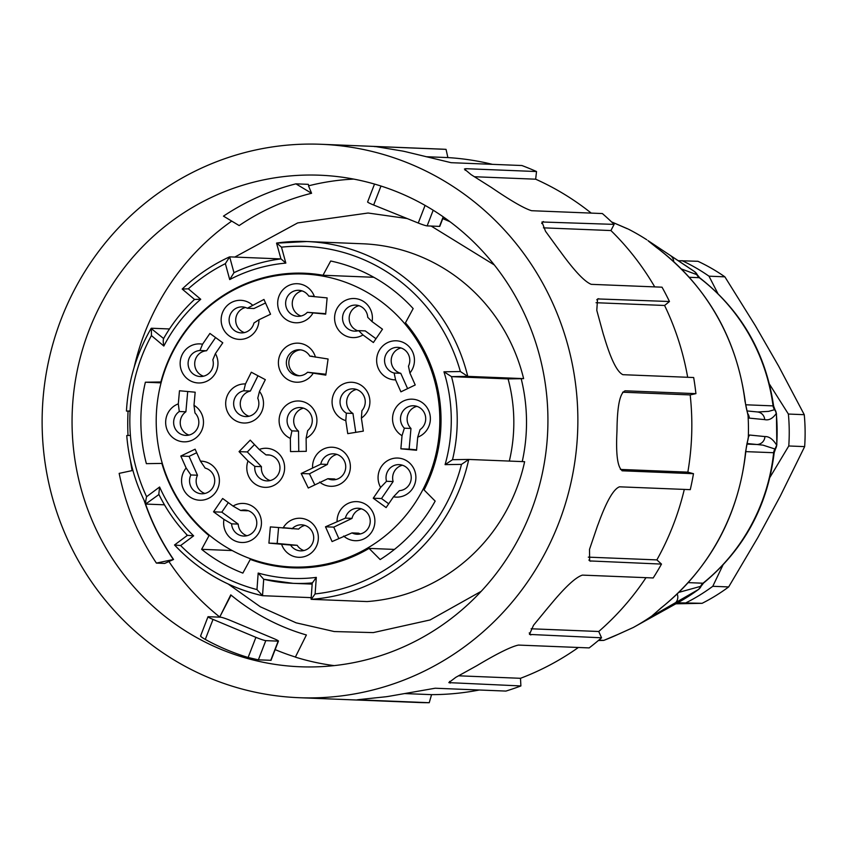 <?xml version="1.0" encoding="UTF-8"?>
<svg xmlns="http://www.w3.org/2000/svg" width="847" height="847" viewBox="0 0 847 847"><rect width="100%" height="100%" fill="white"/><g stroke="black" fill="none" stroke-linecap="round" stroke-linejoin="round"><path stroke-width="1.27" d="M678.203 260.696L697.939 261.289A188.955 182.772 92.3 0 1 724.873 276.831L708.992 276.186L717.854 293.475M682.047 260.654A188.955 182.772 92.3 0 1 708.992 276.186M769.468 384.167L788.377 414.045L804.258 414.691A188.955 182.772 92.3 0 1 804.65 446.613L780.235 496.194L757.853 537.538L728.664 586.929A188.955 182.772 92.3 0 1 702.11 603.318L677.706 602.778M788.377 414.045A188.955 182.772 92.3 0 1 788.769 445.977L804.65 446.613M728.664 586.929L712.782 586.293A188.955 182.772 92.3 0 1 686.229 602.672M804.258 414.691L778.647 366.158L755.259 325.544L724.873 276.831M675.853 603.816L702.11 603.318M769.955 477.327L788.769 445.977M712.782 586.293L722.904 565.14M223.481 216.144L239.161 225.567A236.366 228.626 92.3 0 1 311.58 193.275L308.499 185.842A244.349 236.345 92.3 0 1 353.707 179.098M128.013 435.453A244.349 236.345 92.3 0 1 127.759 426.899A244.349 236.345 92.3 0 1 128.056 411.155M134.112 367.46A244.349 236.345 92.3 0 1 231.739 221.099M231.072 595.123L219.733 617.018A244.349 236.345 92.3 0 1 168.934 561.529M132.121 470.593A244.349 236.345 92.3 0 1 130.385 460.249M219.733 617.018L230.765 594.869A219.913 212.713 -87.7 0 0 306.392 634.975L295.359 657.124A244.349 236.345 92.3 0 0 334.173 665.615M450.075 221.787A219.913 212.713 -87.7 0 0 442.769 218.632M275.148 649.617A244.349 236.345 -87.7 0 0 295.412 657.028M449.503 221.363A219.913 212.713 -87.7 0 0 442.812 218.505M308.859 185.747L308.276 184.339L295.889 183.841L311.58 193.275M223.47 216.133C245.895 201.226 270.024 190.459 295.889 183.841M271.008 660.3L258.367 659.845L248.118 657.484L255.91 637.346A8.142 0.688 21.1 0 0 265.789 640.639L278.176 641.137A8.142 0.688 21.1 0 0 278.451 641.073A8.142 0.688 21.1 0 0 273.422 638.426L230.543 620.502A8.142 0.688 21.1 0 0 220.654 617.198L208.277 616.701A8.142 0.688 21.1 0 0 207.991 616.775A8.142 0.688 21.1 0 0 213.02 619.411L205.281 639.432C201.501 637.262 200.03 636.076 200.866 635.885M248.129 657.484A247.155 234.365 96.5 0 1 205.281 639.432M255.91 637.346L213.02 619.411M380.991 186.044L373.654 205.016L418.259 223.026L425.078 205.398M443.405 216.97L439.794 226.329A8.142 0.688 -158.9 0 1 439.508 226.393L427.132 225.895A8.142 0.688 -158.9 0 1 418.259 223.026M373.654 205.016A8.142 0.688 -158.9 0 1 367.609 201.957L374.522 184.074M173.55 559.475L156.441 563.086L164.678 563.435L173.55 559.475A236.197 228.468 92.3 0 1 144.699 501.551M144.032 500.175A236.197 228.468 -87.7 0 0 173.339 559.465M156.409 563.107C138.199 535.78 125.79 505.871 119.162 473.378M119.194 473.367L132.905 470.424M530.91 511.726A245.969 237.922 -87.7 0 0 319.859 175.213A245.969 237.922 -87.7 0 0 72.26 411.451A245.969 237.922 -87.7 0 0 300.124 666.769A245.969 237.922 -87.7 0 0 530.91 511.726M558.713 523.139A276.927 267.864 92.3 0 1 298.885 697.695A276.927 267.864 92.3 0 1 42.35 410.244A276.927 267.864 92.3 0 1 321.098 144.286A276.927 267.864 92.3 0 1 558.713 523.139M479.275 690.009A268.774 259.976 92.3 0 1 431.557 694.646L429.238 702.714L357.233 699.77M298.885 697.695L418.662 702.502A276.927 267.864 -87.7 0 0 429.238 702.714M431.557 694.646L404.527 693.566M358.493 699.633L386.147 696.732A276.927 267.864 -87.7 0 0 388.741 696.34L435.167 688.23L505.924 691.078A276.927 267.864 -87.7 0 0 520.894 685.943L448.825 682.629L455.813 677.325L474.659 666.896A276.927 267.864 -87.7 0 0 476.977 665.604C497.136 653.556 510.953 646.706 518.417 645.075L589.173 647.913A276.927 267.864 -87.7 0 0 601.55 637.802L529.449 634.414L533.536 625.245L548.051 607.595A276.927 267.864 -87.7 0 0 549.798 605.563C564.801 587.32 575.685 577.167 582.44 575.113L653.185 577.961A276.927 267.864 -87.7 0 0 661.496 564.091L589.65 560.926L589.512 549.375L597.463 525.966A276.927 267.864 -87.7 0 0 597.95 524.717A276.927 267.864 -87.7 0 0 598.437 523.446C606.537 501.212 613.567 488.994 619.506 486.813L690.263 489.651A276.927 267.864 -87.7 0 0 693.481 473.695L622.323 470.805M578.385 647.479A268.774 259.976 92.3 0 1 520.492 678.299L520.894 685.943M520.492 678.299L458.481 675.8M646.007 577.665A268.774 259.976 92.3 0 1 598.744 631.491L601.55 637.802M598.744 631.491L531.133 628.781M684.302 489.407A268.774 259.976 92.3 0 1 656.859 559.899L661.496 564.091M656.859 559.899L588.316 557.146M622.619 392.203L690.178 394.914A268.774 259.976 92.3 0 1 687.838 472.139L693.481 473.695M687.838 472.139L620.406 469.429M621.92 470.688L622.736 470.858C617.717 468.402 615.79 455.411 616.934 431.875A276.927 267.864 -87.7 0 0 617.008 429.164C617.304 405.628 620.015 392.839 625.16 390.806L695.916 393.643L690.178 394.914M695.916 393.643A276.927 267.864 -87.7 0 0 693.672 377.529L622.916 374.692C617.114 372.034 610.846 359.35 604.112 336.661A276.927 267.864 -87.7 0 0 603.286 334.089L596.786 310.362L597.569 298.927L669.469 301.511L664.588 305.471A268.774 259.976 92.3 0 1 687.669 377.286M596.044 302.718L664.588 305.471M669.469 301.511A276.927 267.864 -87.7 0 0 662.026 287.186L591.27 284.338C584.663 281.776 574.414 270.924 560.545 251.803A276.927 267.864 -87.7 0 0 558.925 249.674L545.521 231.284L541.964 221.988L614.117 224.381L610.92 230.553A268.774 259.976 92.3 0 1 654.72 286.889M543.446 227.843L610.92 230.553M614.117 224.381A276.927 267.864 -87.7 0 0 602.365 213.55L531.609 210.712C524.272 208.51 510.9 200.792 491.504 187.547A276.927 267.864 -87.7 0 0 489.27 186.128L471.112 174.651L464.421 169.04L465.765 168.691L536.522 171.539L535.664 179.193A268.774 259.976 92.3 0 1 591.227 213.105M474.32 176.727L535.664 179.193M536.522 171.539A276.927 267.864 -87.7 0 0 521.89 165.525L451.133 162.688L405.29 151.634A276.927 267.864 -87.7 0 0 402.727 151.084L375.306 146.52L446.051 149.358L447.872 157.584A268.774 259.976 92.3 0 1 492.382 164.339M426.115 156.716L447.872 157.584M374.035 146.489L375.295 146.647M446.051 149.358A276.927 267.864 -87.7 0 0 440.885 149.104L321.098 144.286M627.309 228.722L613.779 222.867A224.222 216.885 -87.7 0 0 611.576 221.925M614.001 222.962A8.142 1.938 113.3 0 0 613.906 222.899L627.807 228.881M746.959 410.933L757.79 411.981L768.621 411.377L774.889 409.599A8.142 8.068 114.6 0 1 776.297 413.516L776.18 413.601C772.644 418.598 768.811 420.599 764.703 419.614L749.33 418.132L748.049 415.602L744.968 401.055A224.222 216.885 -87.7 0 0 656.573 247.546L648.611 241.226M745.688 404.781L773.067 405.882A8.142 7.877 92.3 0 0 774.507 409.556A8.142 7.951 27.5 0 1 776.18 413.601M757.493 411.96A8.142 8.078 95.6 0 1 764.703 419.614M747.943 413.961A8.142 8.078 95.6 0 1 749.33 418.132M747.594 412.881L748.039 415.146M747.605 412.891C747.837 414.617 745.752 406.592 745.18 401.107L744.968 401.055M745.18 401.107C736.318 337.275 706.843 286.117 656.753 247.62A8.142 1.726 126.6 0 0 656.573 247.546M673.714 261.585A8.142 7.93 -56.4 0 0 670.093 255.328L694.604 271.633A193.285 186.965 -87.7 0 0 691.787 269.717L694.614 271.643A8.142 8.015 -56.5 0 1 697.261 274.788L696.806 274.629A8.142 7.379 -55.8 0 0 694.318 271.442M775.005 409.694L773.607 405.988A16.294 0.731 -7.5 0 0 773.067 405.882A191.401 185.133 -87.7 0 0 699.251 277.689A8.142 7.877 92.3 0 1 696.806 274.629L681.475 269.007M694.614 271.643L697.261 274.788M678.934 592.339L701.062 586.24A8.142 8.025 62.8 0 1 698.489 589.47L651.163 616.69L660.978 608.008A224.222 216.885 -87.7 0 0 745.582 451.758L748.314 437.338L749.531 435.03L764.905 436.565C769.012 436.353 772.898 439.148 776.561 444.961L776.688 445.067A193.285 186.965 -87.7 0 0 776.297 413.516M698.616 589.374L701.062 586.24M688.262 582.63L702.989 583.223A8.142 7.877 92.3 0 0 700.607 586.357A8.142 7.432 57.3 0 1 698.203 589.639M677.187 594.022A8.142 7.962 60.9 0 1 674.35 603.784M652.751 615.271A8.142 7.962 60.9 0 1 651.163 616.69M661.316 607.744A8.142 1.588 -128.2 0 1 661.2 607.924L651.788 616.055M745.582 451.758L745.794 451.747C738.499 515.823 710.294 567.882 661.189 607.934A8.142 1.588 -128.2 0 1 660.978 608.008M745.794 451.747C746.334 445.628 748.155 438.344 747.89 440.228L748.314 437.804M776.815 445.035L774.984 449.016L763.02 445.151L756.922 444.495A8.142 8.078 -84.4 0 0 764.905 436.565M701.242 586.071L703.539 583.064A16.294 3.155 51.2 0 1 702.989 583.223A191.401 185.133 -87.7 0 0 773.639 452.743A8.142 7.877 92.3 0 1 774.984 449.016A8.142 7.898 -25.9 0 0 776.561 444.961M775.376 449.026A8.142 8.078 -105.1 0 0 776.688 445.067M598.893 640.078L603.678 640.417A224.222 216.885 -87.7 0 0 618.808 634.032L633.312 627.479L618.966 633.99A8.142 1.853 -115.1 0 1 618.808 634.032M634.265 626.949L666.494 609.014M748.314 437.338A223.979 216.652 -87.7 0 0 748.049 415.602M646.79 239.765A223.979 216.652 -87.7 0 0 628.453 229.177M633.312 627.479A223.979 216.652 -87.7 0 0 634.075 627.055A223.979 216.652 -87.7 0 0 651.396 616.32M445.088 464.632L452.531 459.699L468.74 459.445A179.183 173.317 92.3 0 1 311.23 599.327L367.09 601.561A179.183 173.317 -87.7 0 0 524.632 461.689L468.772 459.445L461.499 464.378L445.088 464.632A158.008 152.841 -87.7 0 0 443.955 371.801L451.515 376.64L467.756 376.375L523.615 378.62A179.183 173.317 -87.7 0 0 362.717 243.777L306.858 241.533A179.183 173.317 92.3 0 1 467.756 376.375L460.366 371.537A174.302 168.595 -87.7 0 0 281.49 247.165L285.831 263.099L280.992 258.886M523.615 378.62L521.191 378.704A176.017 170.258 92.3 0 1 522.239 461.594M299.679 375.772A13.033 12.61 92.3 0 1 300.717 349.853M325.926 374.258L307.567 372.257A13.033 12.61 92.3 0 1 286.371 362.251A13.033 12.61 92.3 0 1 309.833 356.132L312.31 356.238M298.769 451.451L298.525 431.134A13.033 12.61 92.3 0 1 303.48 408.148M291.919 430.869A13.033 12.61 92.3 0 1 300.187 407.555A13.033 12.61 92.3 0 1 307.673 430.625L306.116 438.153L306.275 451.335L290.521 451.578L290.352 438.407L291.919 430.869L298.525 431.134M204.942 493.462A13.033 12.61 92.3 0 1 197.478 475.231L189.072 456.374L196.695 452.722M190.871 474.966L186.139 467.999L180.813 456.046L195.117 449.196L200.453 461.149L205.175 468.105A13.033 12.61 92.3 0 1 201.618 493.78A13.033 12.61 92.3 0 1 190.871 474.966L197.478 475.231M189.029 435.072A13.033 12.61 92.3 0 1 185.895 411.78L187.706 391.515M179.289 411.515L178.304 403.881L179.479 390.753L195.17 392.203L193.995 405.332L194.979 412.965A13.033 12.61 92.3 0 1 185.705 435.39A13.033 12.61 92.3 0 1 179.289 411.515L185.895 411.78M203.502 376.195A13.033 12.61 92.3 0 1 206.562 350.753L215.583 337.561M199.956 350.489L202.549 344.21L209.918 333.432L222.782 342.802L215.413 353.58L212.819 359.859A13.033 12.61 92.3 0 1 200.188 376.523A13.033 12.61 92.3 0 1 188.098 363.649A13.033 12.61 92.3 0 1 199.956 350.489L206.562 350.753M407.598 388.625L400.769 373.315A13.033 12.61 92.3 0 1 401.002 347.958M394.151 373.051A13.033 12.61 92.3 0 1 397.719 347.365A13.033 12.61 92.3 0 1 408.466 366.19L409.895 373.019L415.221 384.972L400.906 391.833L395.581 379.869L394.151 373.051L400.769 373.315M416.586 449.842L409.122 449.143L410.975 428.455A13.033 12.61 92.3 0 1 416.925 406.348M404.358 428.19A13.033 12.61 92.3 0 1 413.632 405.766A13.033 12.61 92.3 0 1 420.048 429.641L417.719 437.147L416.555 450.265L400.864 448.815L402.029 435.686L404.358 428.19L410.975 428.455M388.709 503.796L381.521 498.544L393.124 481.551A13.033 12.61 92.3 0 1 402.441 465.225M386.518 481.287A13.033 12.61 92.3 0 1 399.149 464.632A13.033 12.61 92.3 0 1 411.24 477.507A13.033 12.61 92.3 0 1 399.382 490.667L393.484 496.808L386.116 507.586L373.252 498.216L380.621 487.438L386.518 481.287L393.124 481.551M292.024 528.824A13.033 12.61 92.3 0 1 313.697 538.353A13.033 12.61 92.3 0 1 290.574 545.044L268.912 543.128L270.362 526.898L298.631 529.089A13.033 12.61 92.3 0 1 304.909 525.415M303.904 550.539A13.033 12.61 92.3 0 1 297.191 545.309L277.17 543.456L278.578 527.66M283.29 527.67L292.331 528.507M290.574 545.044L297.191 545.309M338.768 538.374L333.75 527.13L352.003 518.396A13.033 12.61 92.3 0 1 361.436 508.803M360.43 533.938A13.033 12.61 92.3 0 1 358.599 533.165L351.992 532.901L332.077 541.572L325.492 526.802L345.396 518.12A13.033 12.61 92.3 0 1 370.224 521.741A13.033 12.61 92.3 0 1 351.992 532.901M352.003 518.396L345.396 518.12M357.953 330.828A13.033 12.61 92.3 0 1 358.959 305.693M375.983 338.726L365.237 330.902L358.63 330.637A13.033 12.61 92.3 0 1 342.559 317.614A13.033 12.61 92.3 0 1 355.676 305.1A13.033 12.61 92.3 0 1 367.736 317.318L372.077 321.616L382.484 329.208L373.389 342.527L362.982 334.946L358.63 330.637M301.034 316.005A13.033 12.61 92.3 0 1 302.04 290.881M325.714 313.686L307.313 312.331A13.033 12.61 92.3 0 1 285.64 302.803A13.033 12.61 92.3 0 1 308.763 296.111L314.29 296.334M244.508 332.617A13.033 12.61 92.3 0 1 245.514 307.482M247.345 308.255L263.957 299.446L270.542 314.226L258.96 319.764L253.941 323.025A13.033 12.61 92.3 0 1 229.114 319.414A13.033 12.61 92.3 0 1 247.345 308.255L253.962 308.52L265.524 302.982M240.707 510.519A13.033 12.61 92.3 0 1 256.779 523.531A13.033 12.61 92.3 0 1 243.661 536.056A13.033 12.61 92.3 0 1 231.602 523.838L223.957 519.402L213.539 511.821L222.645 498.491L233.052 506.083L240.707 510.519L247.313 510.783A13.033 12.61 92.3 0 1 247.991 510.593M246.985 535.728A13.033 12.61 92.3 0 1 238.208 524.102L221.808 512.149L228.309 502.62M231.602 523.838L238.208 524.102M249.05 416.248A13.033 12.61 92.3 0 1 250.373 391.049L257.986 375.761M243.756 390.785L245.471 383.956L251.315 372.225L265.323 379.657L259.478 391.388L257.763 398.206A13.033 12.61 92.3 0 1 245.736 416.576A13.033 12.61 92.3 0 1 243.756 390.785L250.373 391.049M270.161 480.567A13.033 12.61 92.3 0 1 261.448 466.676L247.303 451.949L254.502 444.569M269.727 455.061L266.032 454.913A13.033 12.61 92.3 0 1 279.955 468.38A13.033 12.61 92.3 0 1 266.837 480.895A13.033 12.61 92.3 0 1 254.841 466.411L261.448 466.676M314.724 484.643L309.441 473.822L327.397 464.431A13.033 12.61 92.3 0 1 336.926 454.405M335.92 479.529A13.033 12.61 92.3 0 1 334.48 478.957L327.874 478.693L308.266 488.02L301.183 473.494L320.78 464.167A13.033 12.61 92.3 0 1 345.714 467.343A13.033 12.61 92.3 0 1 327.874 478.693M327.397 464.431L320.78 464.167M355.772 432.341L352.955 413.442A13.033 12.61 92.3 0 1 356.46 389.44M346.349 413.177A13.033 12.61 92.3 0 1 353.167 388.847A13.033 12.61 92.3 0 1 361.923 410.668L361.394 418.1L363.321 431.123L347.746 433.643L345.809 420.62L346.349 413.177L352.955 413.442M309.833 356.132L328.075 359.001L325.799 375.126L307.567 372.257M313.189 373.262A19.545 18.909 92.3 0 1 283.597 376.184A19.545 18.909 92.3 0 1 287.874 345.777A19.545 18.909 92.3 0 1 315.455 357.138M290.352 438.407A19.545 18.909 92.3 0 1 283.014 408.656A19.545 18.909 92.3 0 1 312.723 408.19A19.545 18.909 92.3 0 1 306.116 438.153M180.813 456.046L189.072 456.374M200.453 461.149A19.545 18.909 92.3 0 1 218.875 485.204A19.545 18.909 92.3 0 1 191.888 498.131A19.545 18.909 92.3 0 1 186.139 467.999M193.995 405.332A19.545 18.909 92.3 0 1 198.293 435.718A19.545 18.909 92.3 0 1 168.701 432.976A19.545 18.909 92.3 0 1 178.304 403.881M215.413 353.58A19.545 18.909 92.3 0 1 204.434 382.156A19.545 18.909 92.3 0 1 180.167 364.485A19.545 18.909 92.3 0 1 202.549 344.21M395.581 379.869A19.545 18.909 92.3 0 1 377.159 355.814A19.545 18.909 92.3 0 1 404.146 342.897A19.545 18.909 92.3 0 1 409.895 373.019M409.122 449.143L400.864 448.815M402.029 435.686A19.545 18.909 92.3 0 1 397.741 405.3A19.545 18.909 92.3 0 1 427.333 408.042A19.545 18.909 92.3 0 1 417.719 437.147M381.521 498.544L373.252 498.216M380.621 487.438A19.545 18.909 92.3 0 1 391.6 458.862A19.545 18.909 92.3 0 1 415.866 476.543A19.545 18.909 92.3 0 1 393.484 496.808M268.912 543.128L277.17 543.456M283.057 528.073A19.545 18.909 92.3 0 1 312.458 523.562A19.545 18.909 92.3 0 1 309.727 554.15A19.545 18.909 92.3 0 1 281.606 544.303M333.75 527.13L325.492 526.802M337.074 521.254A19.545 18.909 92.3 0 1 360.388 502.144A19.545 18.909 92.3 0 1 372.818 530.021A19.545 18.909 92.3 0 1 343.66 536.035M362.982 334.946A19.545 18.909 92.3 0 1 335.37 323.67A19.545 18.909 92.3 0 1 352.532 298.536A19.545 18.909 92.3 0 1 372.077 321.616M308.763 296.111L327.122 297.9L325.672 314.121L307.313 312.331M312.977 312.945A19.545 18.909 92.3 0 1 283.576 317.466A19.545 18.909 92.3 0 1 286.307 286.868A19.545 18.909 92.3 0 1 314.428 296.725M258.96 319.764A19.545 18.909 92.3 0 1 235.646 338.874A19.545 18.909 92.3 0 1 223.216 311.008A19.545 18.909 92.3 0 1 252.374 304.994M213.539 511.821L221.808 512.149M233.052 506.083A19.545 18.909 92.3 0 1 260.664 517.358A19.545 18.909 92.3 0 1 243.502 542.482A19.545 18.909 92.3 0 1 223.957 519.402M259.478 391.388A19.545 18.909 92.3 0 1 252.448 421.245A19.545 18.909 92.3 0 1 226.033 407.248A19.545 18.909 92.3 0 1 245.471 383.956M254.841 466.411L248.012 460.959L239.045 451.62L250.236 440.133L259.214 449.471L266.032 454.913M239.045 451.62L247.303 451.949M259.214 449.471A19.545 18.909 92.3 0 1 284.497 465.532A19.545 18.909 92.3 0 1 263.385 487.216A19.545 18.909 92.3 0 1 248.012 460.959M309.441 473.822L301.183 473.494M312.564 467.533A19.545 18.909 92.3 0 1 335.232 447.597A19.545 18.909 92.3 0 1 348.593 474.998A19.545 18.909 92.3 0 1 319.658 482.059M345.809 420.62A19.545 18.909 92.3 0 1 334.533 392.225A19.545 18.909 92.3 0 1 363.903 387.492A19.545 18.909 92.3 0 1 361.394 418.1M299.806 567.088A146.605 141.809 92.3 0 1 292.109 567.003A146.605 141.809 92.3 0 1 156.324 414.808A146.605 141.809 92.3 0 1 303.904 274.026A146.605 141.809 92.3 0 1 439.815 422.24A146.605 141.809 92.3 0 1 299.806 567.088M394.448 549.417L369.059 548.401A147.42 142.592 92.3 0 1 300.23 567.924A147.42 142.592 92.3 0 1 292.511 567.829A147.42 142.592 92.3 0 1 250.278 559.412L242.856 573.101A162.899 157.563 92.3 0 1 201.628 549.322L232.205 550.55M250.278 559.412L252.575 559.507M161.279 381.997L160.888 381.976A147.42 142.592 92.3 0 1 304.338 273.221A147.42 142.592 92.3 0 1 322.993 275.254L330.701 261.003A162.899 157.563 92.3 0 1 413.167 308.573L405.459 322.813A147.42 142.592 92.3 0 1 424.061 489.937L435.167 501.096A162.899 157.563 92.3 0 1 380.165 559.56L369.059 548.401M322.993 275.254L373.823 277.287M209.961 535.664L209.04 535.632A147.42 142.592 92.3 0 1 161.883 463.415L146.372 463.658A162.899 157.563 92.3 0 1 145.377 382.219L161.057 382.855M145.377 382.219L160.888 381.976M201.628 549.322L209.04 535.632M276.577 243.227L280.95 258.896C264.539 260.982 248.817 265.598 233.793 272.755M285.831 263.099A158.008 152.841 -87.7 0 0 229.706 279.584L233.973 272.702L229.653 256.863L225.366 263.65A174.302 168.595 -87.7 0 0 188.33 288.827L200.739 299.277L194.524 299.446M200.739 299.277A158.008 152.841 -87.7 0 0 163.831 346.042C163.079 342.103 163.037 339.626 163.704 338.62L163.46 338.8C171.825 324.009 182.179 310.891 194.524 299.436L182.19 289.049C196.26 275.667 212.015 264.952 229.484 256.906M187.547 535.336L193.645 535.844L180.633 545.542A174.302 168.595 -87.7 0 0 256.98 589.586L258.176 573.059A158.008 152.841 -87.7 0 0 316.312 577.389L312.416 582.895A162.899 157.563 -87.7 0 1 293.126 583.339A162.899 157.563 -87.7 0 1 263.703 579.263L258.176 573.059M164.456 504.812L146.097 504.081C145.483 503.033 145.652 500.577 146.595 496.713L159.596 487.004L158.812 494.225C166.266 509.481 175.816 523.181 187.441 535.336L174.524 544.981C198.96 570.889 228.267 587.776 262.454 595.685M130.089 411.24L126.605 411.091L130.11 410.975A174.302 168.595 -87.7 0 0 130.406 435.4L126.902 435.527M509.333 461.075A162.899 157.563 -87.7 0 0 508.094 378.905L521.191 378.704M468.751 459.445L452.51 459.699A162.899 157.563 -87.7 0 0 451.515 376.64L508.094 378.905M281.49 247.165L276.673 243.047A179.183 173.317 92.3 0 1 306.858 241.533L276.546 243.163M182.296 289.06L188.33 288.827M163.609 338.546L151.115 328.456M169.485 328.964L151.369 328.234L151.422 335.581A174.302 168.595 -87.7 0 0 130.11 410.975M158.929 494.5L145.864 503.891C135.065 482.441 128.691 459.667 126.754 435.559M262.39 595.663A179.183 173.317 92.3 0 1 174.62 544.992L180.633 545.542M311.188 597.643L262.517 595.695L256.98 589.586M311.23 599.327L315.116 593.916A174.302 168.595 -87.7 0 0 461.499 464.378M229.653 256.863L280.77 258.917M270.754 660.342L278.176 641.137M265.789 640.639L258.367 659.845M433.188 210.225L427.132 225.895M439.508 226.393L443.203 216.832M450.138 683.106L449.598 681.39M530.804 634.964L529.237 632.91M590.74 561.254L588.877 560.068M596.743 299.774L598.723 298.673M541.688 223.481L543.361 221.533M465.151 170.3L465.765 168.691M746.874 444.093L756.922 444.495L746.99 443.521M598.395 640.501L603.625 640.417L598.395 640.501M689.278 277.287L699.251 277.689A16.294 3.43 -52.9 0 1 699.749 277.848L697.42 274.968M745.805 451.631L774.179 452.732L775.503 448.942M678.426 602.376A193.285 186.965 -87.7 0 0 698.489 589.47L678.426 602.376L665.467 609.596M280.844 258.907A162.899 157.563 -87.7 0 0 233.973 272.702M159.596 487.004A158.008 152.841 -87.7 0 0 193.645 535.844M316.312 577.389L315.116 593.916M443.955 371.801L460.366 371.537M229.706 279.584L225.366 263.65M163.831 346.042L151.422 335.581M130.406 435.4A174.302 168.595 -87.7 0 0 146.595 496.713M262.517 595.695L263.692 579.39M207.991 616.775L200.527 636.086M278.451 641.073L270.976 660.406M611.545 221.903L613.895 222.899M776.424 413.59L775.016 409.715M747.89 413.77L747.986 414.299M656.753 247.62L648.58 241.194M687.891 267.112L647.944 240.58M618.966 633.99L603.858 640.364M665.403 609.628L634.276 626.939M773.607 405.988C765.815 352.987 741.199 310.277 699.749 277.848M776.826 444.876L776.445 413.749M703.539 583.064C744.142 549.375 767.689 505.934 774.179 452.732M691.787 269.717L690.57 268.912M481.202 591.322L430.107 619.951L373.252 632.603L334.216 631.544L296.111 622.831L260.347 606.801L228.224 584.049M187.123 535.579L186.171 533.991M234.82 257.065L297.678 222.92L368.085 213.02L407.174 218.547M431.165 226.064L494.309 264.942M307.503 567.617L292.141 567.003M319.266 274.64L303.893 274.026M263.639 579.253L293.136 583.339L312.172 584.102M312.268 582.672L311.082 599.104M151.105 328.445C136.378 353.919 128.151 381.446 126.447 411.028"/></g></svg>
